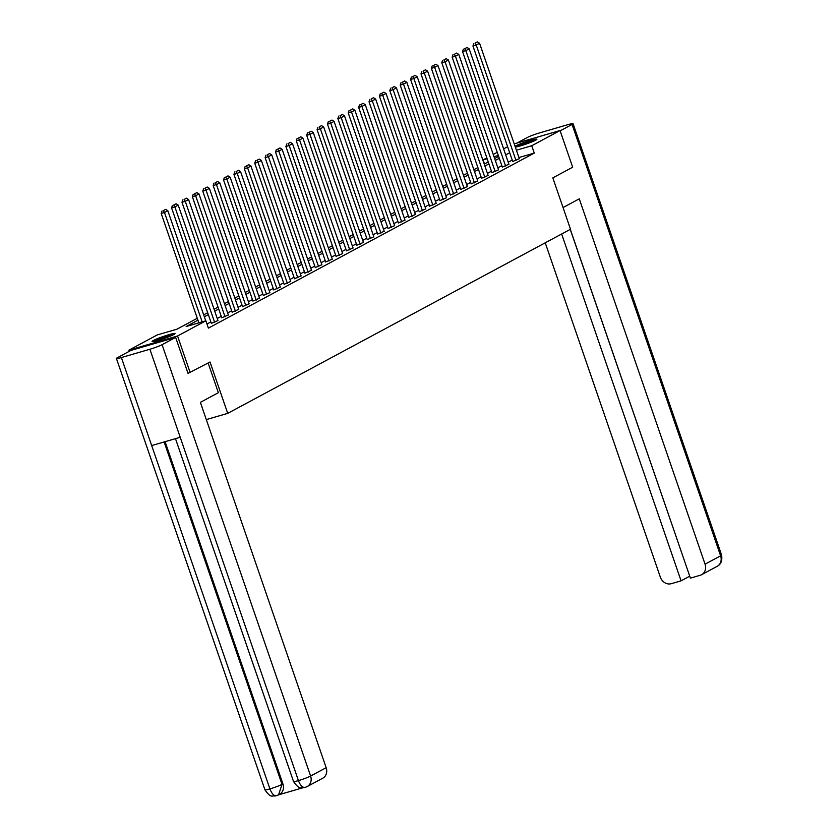 <?xml version="1.0" encoding="UTF-8"?>
<svg xmlns="http://www.w3.org/2000/svg" width="838" height="838" viewBox="0 0 838 838"><rect width="100%" height="100%" fill="white"/><g stroke="black" fill="none" stroke-linecap="round" stroke-linejoin="round"><path stroke-width="1.26" d="M515.014 146.21A12.151 1.079 161 0 1 515.15 146.147A12.151 1.079 161 0 1 527.898 141.193A12.151 1.079 161 0 1 536.896 139.202A12.151 1.079 161 0 1 535.66 140.176A12.151 1.079 161 0 1 525.604 144.23A12.151 1.079 161 0 1 515.339 147.142M173.812 334.54A12.151 1.079 161 0 1 161.064 339.495A12.151 1.079 161 0 1 152.076 341.485A12.151 1.079 161 0 1 153.312 340.511A12.151 1.079 161 0 1 166.06 335.556A12.151 1.079 161 0 1 175.048 333.566A12.151 1.079 161 0 1 173.812 334.54M129.314 351.29L128.916 350.148L157.23 334.938L176.944 329.198L197.297 318.272M484.511 163.997L483.097 159.901L486.847 157.879M493.226 154.454L497.238 152.307M503.617 148.871L507.629 146.723M514.218 143.874L560.046 130.539L572.679 167.212L552.829 177.876L570.51 229.235L227.716 413.364L206.305 419.597M197.957 320.179L186.151 326.527L205.865 320.786L208.39 328.119L534.267 153.082L518.921 157.544M512.228 160.068L508.216 162.216M501.836 165.641L497.824 167.799M491.445 171.224L487.433 173.382M481.054 176.808L477.042 178.965M470.663 182.391L466.651 184.549M460.272 187.974L456.26 190.132M449.88 193.557L445.868 195.704M439.489 199.14L435.477 201.288M429.098 204.723L425.086 206.871M418.696 210.296L414.695 212.454M408.305 215.879L404.304 218.037M397.914 221.462L393.912 223.62M387.523 227.046L383.521 229.203M377.131 232.629L373.13 234.787M366.74 238.212L362.739 240.359M356.349 243.795L352.348 245.943M345.958 249.378L341.946 251.526M335.567 254.951L331.555 257.109M325.175 260.534L321.164 262.692M314.784 266.117L310.772 268.275M304.393 271.701L300.381 273.858M294.002 277.284L289.99 279.442M283.611 282.867L279.599 285.014M273.219 288.45L269.208 290.597M262.828 294.033L258.816 296.181M252.437 299.606L248.425 301.764M242.046 305.189L238.034 307.347M231.655 310.772L227.643 312.93M221.263 316.355L217.252 318.513M210.872 321.939L206.986 324.023M211.365 323.374L217.953 320.556M221.756 317.791L228.345 314.973M232.147 312.207L238.736 309.39M242.538 306.624L249.127 303.806M252.929 301.041L259.518 298.223M263.321 295.458L269.909 292.64M273.712 289.885L280.301 287.057M284.103 284.302L290.692 281.474M294.494 278.719L301.083 275.901M304.885 273.136L311.485 270.318M315.277 267.552L321.876 264.735M325.668 261.969L332.267 259.152M336.059 256.386L342.658 253.568M346.45 250.803L353.049 247.985M356.841 245.23L363.441 242.402M367.233 239.647L373.832 236.819M377.624 234.064L384.223 231.246M388.025 228.481L394.614 225.663M398.417 222.898L405.005 220.08M408.808 217.314L415.397 214.497M419.199 211.731L425.788 208.913M429.59 206.148L436.179 203.33M439.981 200.575L446.57 197.747M450.373 194.992L456.961 192.164M460.764 189.409L467.353 186.591M471.155 183.826L477.744 181.008M481.546 178.243L488.135 175.425M491.937 172.659L498.526 169.842M502.329 167.076L508.917 164.258M512.72 161.493L519.309 158.675M227.716 413.364L210.034 362.016L188.215 373.245M190.184 372.669L177.562 335.996L128.916 350.148M560.046 130.539L531.732 145.749L516.397 150.212M534.267 153.082L531.732 145.749M205.865 320.786L177.562 335.996M509.703 152.726L505.691 154.883M499.312 158.309L495.3 160.467M488.921 163.892L484.909 166.05M478.529 169.475L474.518 171.622M468.128 175.058L464.126 177.206M457.737 180.641L453.735 182.789M447.345 186.214L443.344 188.372M436.954 191.797L432.953 193.955M426.563 197.38L422.562 199.538M416.172 202.964L412.17 205.121M405.781 208.547L401.779 210.705M395.389 214.13L391.377 216.277M384.998 219.713L380.986 221.861M374.607 225.296L370.595 227.444M364.216 230.869L360.204 233.027M353.825 236.452L349.813 238.61M343.433 242.035L339.421 244.193M333.042 247.619L329.03 249.776M322.651 253.202L318.639 255.36M312.26 258.785L308.248 260.932M301.869 264.368L297.857 266.515M291.477 269.951L287.465 272.099M281.086 275.524L277.074 277.682M270.695 281.107L266.683 283.265M260.304 286.69L256.292 288.848M249.913 292.273L245.901 294.431M239.521 297.857L235.509 300.014M229.13 303.44L225.118 305.587M218.739 309.023L214.727 311.17M208.348 314.606L204.336 316.754M498.327 155.47L494.011 156.727M487.14 158.728L483.097 159.901M203.676 314.847L207.688 312.689M214.067 309.264L218.079 307.106M224.458 303.681L228.47 301.523M234.85 298.098L238.861 295.94M245.241 292.514L249.253 290.367M255.632 286.931L259.644 284.784M266.023 281.348L270.035 279.201M276.414 275.775L280.426 273.617M286.806 270.192L290.817 268.034M297.197 264.609L301.209 262.451M307.588 259.026L311.6 256.868M317.979 253.443L321.991 251.285M328.37 247.859L332.382 245.712M338.762 242.276L342.773 240.129M349.163 236.693L353.165 234.546M359.554 231.12L363.556 228.963M369.946 225.537L373.947 223.379M380.337 219.954L384.338 217.796M390.728 214.371L394.729 212.213M401.119 208.788L405.121 206.63M411.51 203.205L415.512 201.057M421.902 197.621L425.914 195.474M432.293 192.038L436.305 189.891M442.684 186.465L446.696 184.308M453.075 180.882L457.087 178.724M463.466 175.299L467.478 173.141M473.858 169.716L477.87 167.558M484.249 164.133L488.261 161.975M494.64 158.55L498.652 156.402M202.147 321.865L164.489 212.496L161.2 213.449L198.857 322.829M205.739 320.828L167.82 210.705L164.489 212.496L163.347 210.61L165.673 209.353L163.347 210.61M161.2 213.449L162.027 210.987M165.673 209.353L167.82 210.705M173.12 334.896A12.078 1.068 -19 0 0 154.412 341.338M155.428 341.108A10.517 0.932 161 0 1 172.178 335.336M534.958 140.533A12.078 1.068 -19 0 0 516.25 146.975M517.266 146.744A10.517 0.932 161 0 1 534.016 140.973M208.138 363.032L218.362 392.697L200.376 402.355L326.171 767.702A9.344 8.171 61.8 0 1 322.703 778.23L307.148 786.578A9.344 8.171 61.8 0 0 310.615 776.051L326.171 767.702M121.374 357.543L151.688 445.575L180.212 437.279L149.897 349.247L121.374 357.543A9.585 0.848 -19 0 1 116.409 358.465A9.585 0.848 -19 0 1 117.383 357.7L130.938 350.41L175.634 337.41L188.016 373.35M149.897 349.247A9.585 0.848 -19 0 0 162.08 344.69L175.634 337.41M278.792 794.78L302.748 787.804M165.086 441.678L282.919 783.886A9.344 8.171 61.8 0 1 279.452 794.424L278.562 794.906L282.018 784.378L282.919 783.886M175.477 438.651L293.53 781.508A9.585 0.848 -19 0 0 298.433 780.607C300.486 785.835 302.843 788.045 305.514 787.249L307.148 786.578M293.53 781.508C299.952 790.821 300.999 786.735 303.503 787.751L305.074 787.427M116.409 358.465L264.944 789.825A9.585 0.848 -19 0 0 269.909 788.904C271.941 794.131 274.288 796.351 276.938 795.566M278.562 794.906L274.895 796.069C272.329 795.063 271.282 799.085 264.944 789.825M563.042 207.552L579.268 198.836L705.062 564.173L720.617 555.824L572.082 124.453L560.161 130.864M545.234 242.811L660.365 577.183A9.344 8.171 -118.2 0 0 671.28 583.688L681.074 580.839L561.649 233.991M572.082 124.453A9.585 0.848 -19 0 0 573.056 123.689A9.585 0.848 -19 0 0 568.091 124.611L539.567 132.907A9.585 0.848 -19 0 0 527.385 137.463L516.91 143.089M570.311 229.34L690.407 578.126L700.201 575.277A9.344 8.171 -118.2 0 0 701.595 574.7A9.344 8.171 -118.2 0 0 705.062 564.173M570.238 229.382L689.747 576.198M689.664 576.219L681.074 580.839M214.654 322.421L174.88 206.913L171.591 207.876L211.386 323.447M217.985 320.629L178.211 205.121L174.88 206.913L173.738 205.027L176.074 203.77L173.738 205.027M171.591 207.876L172.419 205.404M176.074 203.77L178.211 205.121M225.045 316.837L185.271 201.329L181.982 202.293L221.777 317.864M228.376 315.046L188.602 199.549L185.271 201.329L184.13 199.444L186.465 198.197L184.13 199.444M181.982 202.293L182.81 199.832M186.465 198.197L188.602 199.549M235.436 311.254L195.663 195.757L192.373 196.71L232.168 312.281M238.767 309.463L198.994 193.966L195.663 195.757L194.521 193.861L196.857 192.614L194.521 193.861M192.373 196.71L193.211 194.248M196.857 192.614L198.994 193.966M245.827 305.671L206.054 190.174L202.765 191.127L242.57 306.698M249.158 303.88L209.385 188.382L206.054 190.174L204.912 188.278L207.248 187.031L204.912 188.278M202.765 191.127L203.603 188.665M207.248 187.031L209.385 188.382M256.219 300.088L216.445 184.59L213.156 185.544L252.961 301.114M259.55 298.297L219.776 182.799L216.445 184.59L215.303 182.694L217.639 181.448L215.303 182.694M213.156 185.544L213.994 183.082M217.639 181.448L219.776 182.799M266.61 294.505L226.836 179.007L223.547 179.961L263.352 295.542M269.941 292.713L230.167 177.216L226.836 179.007L225.694 177.122L228.03 175.865L225.694 177.122M223.547 179.961L224.385 177.499M228.03 175.865L230.167 177.216M277.001 288.921L237.227 173.424L233.949 174.377L273.743 289.958M280.332 287.13L240.558 171.633L237.227 173.424L236.086 171.539L238.421 170.282L236.086 171.539M233.949 174.377L234.776 171.916M238.421 170.282L240.558 171.633M287.392 283.338L247.619 167.841L244.34 168.794L284.134 284.375M290.723 281.558L250.95 166.05L247.619 167.841L246.477 165.955L248.813 164.698L246.477 165.955M244.34 168.794L245.167 166.333M248.813 164.698L250.95 166.05M297.783 277.766L258.01 162.258L254.731 163.221L294.526 278.792M301.114 275.974L261.341 160.467L258.01 162.258L256.868 160.372L259.204 159.115L256.868 160.372M254.731 163.221L255.559 160.749M259.204 159.115L261.341 160.467M308.175 272.182L268.401 156.675L265.122 157.638L304.917 273.209M311.506 270.391L271.732 154.894L268.401 156.675L267.259 154.789L269.595 153.543L267.259 154.789M265.122 157.638L265.95 155.177M269.595 153.543L271.732 154.894M318.566 266.599L278.792 151.102L275.513 152.055L315.308 267.626M321.897 264.808L282.123 149.311L278.792 151.102L277.65 149.206L279.986 147.959L277.65 149.206M275.513 152.055L276.341 149.593M279.986 147.959L282.123 149.311M328.957 261.016L289.183 145.519L285.905 146.472L325.699 262.043M332.288 259.225L292.514 143.727L289.183 145.519L288.042 143.623L290.377 142.376L288.042 143.623M285.905 146.472L286.732 144.01M290.377 142.376L292.514 143.727M339.348 255.433L299.575 139.936L296.296 140.889L336.09 256.459M342.679 253.642L302.906 138.144L299.575 139.936L298.433 138.04L300.769 136.793L298.433 138.04M296.296 140.889L297.123 138.427M300.769 136.793L302.906 138.144M349.739 249.85L309.966 134.352L306.687 135.306L346.482 250.887M353.07 248.058L313.297 132.561L309.966 134.352L308.824 132.467L311.16 131.21L308.824 132.467M306.687 135.306L307.515 132.844M311.16 131.21L313.297 132.561M360.131 244.267L320.367 128.769L317.078 129.722L356.873 245.304M363.462 242.475L323.688 126.978L320.367 128.769L319.215 126.884L321.551 125.627L319.215 126.884M317.078 129.722L317.906 127.261M321.551 125.627L323.688 126.978M370.522 238.683L330.759 123.186L327.469 124.139L367.264 239.72M373.853 236.903L334.09 121.395L330.759 123.186L329.606 121.301L331.942 120.044L329.606 121.301M327.469 124.139L328.297 121.678M331.942 120.044L334.09 121.395M380.913 233.111L341.15 117.603L337.861 118.567L377.655 234.137M384.244 231.319L344.481 115.812L341.15 117.603L339.998 115.717L342.333 114.46L339.998 115.717M337.861 118.567L338.688 116.094M342.333 114.46L344.481 115.812M391.304 227.527L351.541 112.02L348.252 112.983L388.046 228.554M394.635 225.736L354.872 110.239L351.541 112.02L350.389 110.134L352.725 108.888L350.389 110.134M348.252 112.983L349.079 110.522M352.725 108.888L354.872 110.239M401.695 221.944L361.932 106.447L358.643 107.4L398.438 222.971M405.026 220.153L365.263 104.656L361.932 106.447L360.79 104.551L363.116 103.304L360.79 104.551M358.643 107.4L359.471 104.939M363.116 103.304L365.263 104.656M412.087 216.361L372.323 100.864L369.034 101.817L408.829 217.388M415.418 214.57L375.654 99.073L372.323 100.864L371.182 98.968L373.507 97.721L371.182 98.968M369.034 101.817L369.862 99.355M373.507 97.721L375.654 99.073M422.478 210.778L382.715 95.281L379.425 96.234L419.22 211.805M425.809 208.987L386.046 93.489L382.715 95.281L381.573 93.385L383.898 92.138L381.573 93.385M379.425 96.234L380.253 93.772M383.898 92.138L386.046 93.489M432.869 205.195L393.106 89.697L389.817 90.651L429.611 206.232M436.2 203.404L396.437 87.906L393.106 89.697L391.964 87.812L394.289 86.555L391.964 87.812M389.817 90.651L390.644 88.189M394.289 86.555L396.437 87.906M443.26 199.612L403.497 84.114L400.208 85.067L440.002 200.649M446.591 197.82L406.828 82.323L403.497 84.114L402.355 82.229L404.681 80.972L402.355 82.229M400.208 85.067L401.035 82.606M404.681 80.972L406.828 82.323M453.651 194.028L413.888 78.531L410.599 79.484L450.394 195.065M456.982 192.248L417.219 76.74L413.888 78.531L412.746 76.646L415.072 75.389L412.746 76.646M410.599 79.484L411.427 77.023M415.072 75.389L417.219 76.74M464.043 188.445L424.279 72.948L420.99 73.912L460.785 189.482M467.374 186.665L427.61 71.157L424.279 72.948L423.138 71.062L425.463 69.805L423.138 71.062M420.99 73.912L421.818 71.44M425.463 69.805L427.61 71.157M474.444 182.873L434.671 67.365L431.381 68.328L471.176 183.899M477.765 181.081L438.002 65.584L434.671 67.365L433.529 65.479L435.854 64.233L433.529 65.479M431.381 68.328L432.209 65.867M435.854 64.233L438.002 65.584M484.835 177.289L445.062 61.792L441.773 62.745L481.567 178.316M488.156 175.498L448.393 60.001L445.062 61.792L443.92 59.896L446.245 58.65L443.92 59.896M441.773 62.745L442.6 60.284M446.245 58.65L448.393 60.001M495.227 171.706L455.453 56.209L452.164 57.162L491.958 172.733M498.558 169.915L458.784 54.418L455.453 56.209L454.311 54.313L456.637 53.066L454.311 54.313M452.164 57.162L452.991 54.7M456.637 53.066L458.784 54.418M505.618 166.123L465.844 50.626L462.555 51.579L502.35 167.15M508.949 164.332L469.175 48.834L465.844 50.626L464.702 48.73L467.028 47.483L464.702 48.73M462.555 51.579L463.383 49.117M467.028 47.483L469.175 48.834M516.009 160.54L476.235 45.043L472.946 45.996L512.741 161.577M519.34 158.749L479.566 43.251L476.235 45.043L475.094 43.157L477.419 41.9L475.094 43.157M472.946 45.996L473.774 43.534M477.419 41.9L479.566 43.251M162.08 344.69L310.615 776.051A9.585 0.848 -19 0 1 298.433 780.607L180.212 437.279M164.122 441.961L282.018 784.378A9.585 0.848 -19 0 1 269.909 788.904L151.688 445.575M701.595 574.7L717.15 566.352A9.344 8.171 61.8 0 0 720.617 555.824A9.585 0.848 -19 0 0 721.591 555.049L573.056 123.689M717.15 566.352C720.963 564.414 722.45 560.643 721.591 555.049"/></g></svg>
